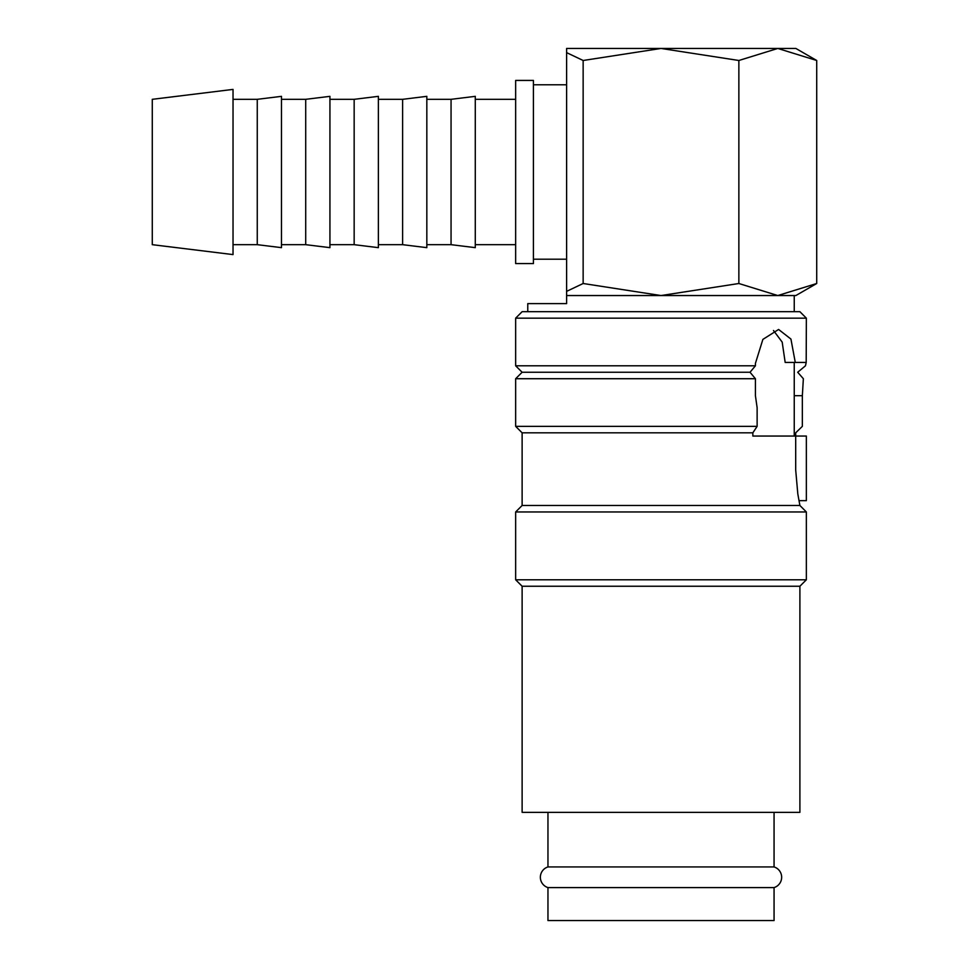 <?xml version="1.0" encoding="UTF-8"?>
<svg xmlns="http://www.w3.org/2000/svg" width="969" height="969" viewBox="0 0 969 969"><rect width="100%" height="100%" fill="white"/><g stroke="black" fill="none" stroke-linecap="round" stroke-linejoin="round"><path stroke-width="1.45" d="M547.957 812.349L547.957 866.94A10.816 10.816 0 0 0 547.957 887.592L547.957 920.55L774.061 920.55L774.061 887.592L547.957 887.592M774.061 887.592A10.816 10.816 0 0 0 774.061 866.94L774.061 812.349M806.196 362.442L806.353 318.159L799.897 311.691L522.121 311.691L515.653 318.159L515.653 365.797L522.121 372.253L515.653 378.722L515.653 426.36L522.121 432.816L522.121 505.491L515.653 511.959L515.653 579.789L522.121 586.245L522.121 812.349L799.897 812.349L799.897 586.245L806.353 579.789L806.353 511.959L799.897 505.491L797.814 493.948L795.694 469.965L795.694 436.05L752.852 436.05L752.852 432.816L757.128 426.36L757.128 407.707L755.42 395.679L755.42 378.722L750.03 372.253L755.42 365.797L755.42 363.375L762.882 339.392L778.591 329.46L790.934 339.065L795.283 362.442L806.196 362.442L805.469 365.797L797.705 372.253L803.362 378.722L802.344 395.679L802.344 426.36L795.694 432.816L795.694 436.05L806.353 436.05L806.353 500.646L799.146 500.646M233.032 89.402L152.278 99.322L152.278 244.672L233.032 254.593L233.032 89.402M233.032 244.672L257.257 244.672L281.482 247.652L281.482 96.343L257.257 99.322L233.032 99.322M281.482 244.672L305.707 244.672L329.932 247.652L329.932 96.343L305.707 99.322L281.482 99.322M329.932 244.672L354.157 244.672L378.382 247.652L378.382 96.343L354.157 99.322L329.932 99.322M378.382 244.672L402.607 244.672L426.832 247.652L426.832 96.343L402.607 99.322L378.382 99.322M426.832 244.672L451.057 244.672L475.282 247.652L475.282 96.343L451.057 99.322L426.832 99.322M515.653 99.322L475.282 99.322M475.282 244.672L515.653 244.672M533.422 80.427L515.653 80.427L515.653 263.568L533.422 263.568L533.422 80.427M533.422 84.787L566.611 84.787M566.611 259.207L533.422 259.207M816.722 60.49L795.864 48.45L777.792 48.45L816.722 60.49L816.722 283.505L777.792 295.545L795.864 295.545L816.722 283.505M794.241 436.05L794.241 362.442M794.241 311.691L794.241 295.545L777.792 295.545L738.862 283.505L661.003 295.545L566.611 295.545L566.611 303.624L527.766 303.624L527.766 311.691M547.957 866.94L774.061 866.94M773.492 330.502L782.189 342.118L785.181 362.442L795.283 362.442M789.856 436.05L752.852 436.05M566.611 52.629L583.144 60.49L661.003 48.45L566.611 48.45L566.611 295.545L777.792 295.545M661.003 48.45L777.792 48.45L738.862 60.49L661.003 48.45M661.003 295.545L583.144 283.505L566.611 291.366M583.144 283.505L583.144 60.49M738.862 283.505L738.862 60.49M451.057 244.672L451.057 99.322M402.607 244.672L402.607 99.322M354.157 244.672L354.157 99.322M305.707 244.672L305.707 99.322M257.257 244.672L257.257 99.322M515.653 318.159L806.353 318.159M515.653 365.797L755.42 365.797M522.121 372.253L750.03 372.253M522.121 586.245L799.897 586.245M515.653 579.789L806.353 579.789M515.653 511.959L806.353 511.959M522.121 505.491L799.897 505.491M522.121 432.816L752.852 432.816M515.653 426.36L757.128 426.36M515.653 378.722L755.42 378.722M794.241 395.679L802.344 395.679"/></g></svg>

